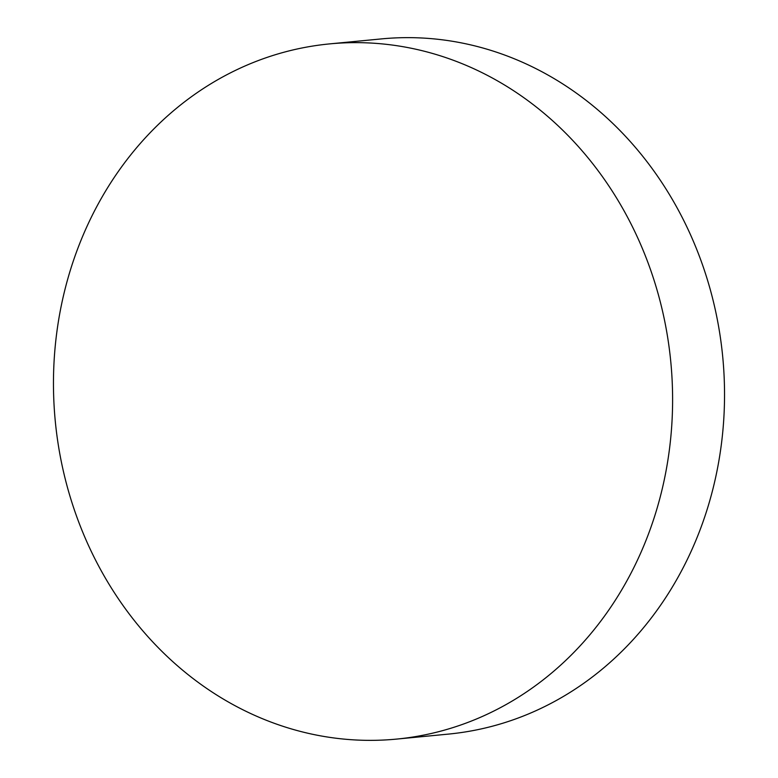 <?xml version="1.0" encoding="UTF-8"?>
<svg xmlns="http://www.w3.org/2000/svg" width="778" height="778" viewBox="0 0 778 778"><rect width="100%" height="100%" fill="white"/><g stroke="black" fill="none" stroke-linecap="round" stroke-linejoin="round"><path stroke-width="1.17" d="M401.351 738.594A349.205 309.187 84.5 0 1 396.527 739.1A349.205 309.187 84.5 0 1 55.549 423.884A349.205 309.187 84.5 0 1 324.718 44.414A349.205 309.187 84.5 0 1 329.541 43.899A349.205 309.187 84.5 0 1 670.519 359.125A349.205 309.187 84.5 0 1 401.351 738.594M329.541 43.899L381.473 38.9A349.205 309.187 84.5 0 1 722.451 354.116A349.205 309.187 84.5 0 1 453.282 733.586A349.205 309.187 84.5 0 1 448.459 734.101L396.527 739.1"/></g></svg>
